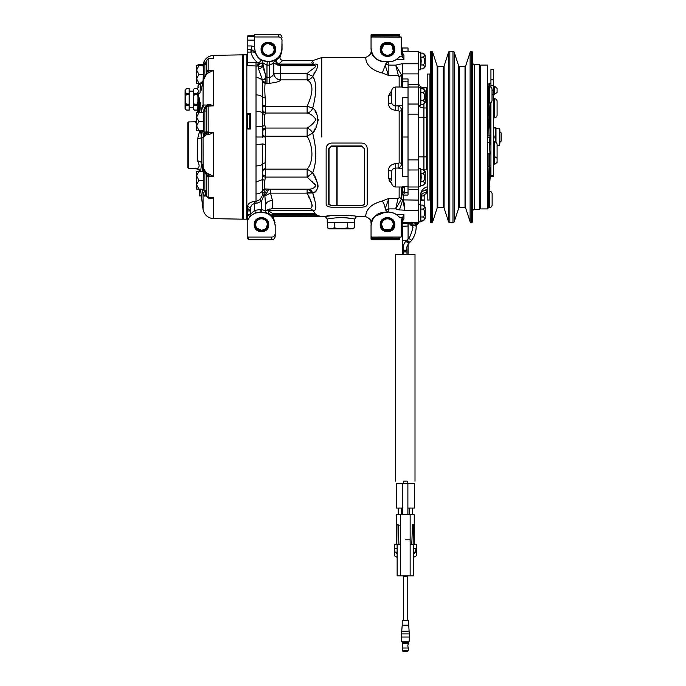 <?xml version="1.0" encoding="UTF-8"?>
<svg xmlns="http://www.w3.org/2000/svg" width="686" height="686" viewBox="0 0 686 686"><rect width="100%" height="100%" fill="white"/><g stroke="black" fill="none" stroke-linecap="round" stroke-linejoin="round"><path stroke-width="1.03" d="M418.434 82.234A5.479 5.479 0 0 0 423.914 87.714L423.914 89.069M423.142 185.246L422.542 185.314C425.56 184.002 425.56 182.682 422.542 181.361C424.171 180.667 424.891 179.355 424.703 177.408C424.891 175.462 424.171 174.15 422.542 173.455L423.691 173.995L422.542 173.455C425.56 172.135 425.56 170.823 422.542 169.502L420.827 169.502L420.518 168.67L420.518 186.155L421.213 177.408L420.827 169.502M423.142 104.452L425.2 102.428L425.2 90.792L422.542 88.708C425.56 90.02 425.56 91.341 422.542 92.661L420.827 92.661L420.827 88.708L422.542 88.708M422.542 100.568L420.827 100.568L420.827 104.521L422.542 104.521C425.56 103.2 425.56 101.88 422.542 100.568C424.171 99.873 424.891 98.552 424.703 96.615C424.891 94.668 424.171 93.347 422.542 92.661M423.142 68.849L425.2 66.825L425.2 55.189L422.542 53.096C425.56 54.417 425.56 55.738 422.542 57.049L423.691 57.59L420.827 57.049L420.827 53.096L422.542 53.096L420.827 53.096L420.518 52.265L420.518 69.749L421.213 61.003L420.827 57.049M425.2 66.825L422.542 68.909L420.827 68.909L422.542 68.909C425.56 67.597 425.56 66.276 422.542 64.956C424.171 64.261 424.891 62.949 424.703 61.003C424.891 59.056 424.171 57.744 422.542 57.049M423.142 220.858L425.2 218.834L425.2 207.198L422.542 205.105C425.56 206.426 425.56 207.747 422.542 209.059L420.827 209.059L420.827 205.105L422.542 205.105M422.542 216.973L420.827 216.973L420.827 220.926L422.542 220.926C425.56 219.606 425.56 218.285 422.542 216.973C424.171 216.279 424.891 214.958 424.703 213.02C424.891 211.074 424.171 209.753 422.542 209.059M425.2 183.231L422.542 185.314L420.827 185.314L422.542 185.314L425.2 183.231L425.2 171.586L423.922 169.879L426.649 169.879A2.735 2.735 0 0 0 427.198 169.819L427.198 169.819M499.837 131.258L499.837 142.765L499.837 128.977L495.729 128.428L495.729 132.218L495.729 127.424L494.872 127.424L495.729 132.218L494.872 137.011L495.729 142.174L495.729 132.218M499.837 128.977L499.837 143.58M499.837 145.038L497.093 145.312L497.093 158.234L497.093 144.54A2.735 2.735 0 0 0 494.357 141.805L493.671 141.805M489.29 103.114L489.29 86.685A2.735 2.735 0 0 1 492.025 89.42L492.025 100.379A2.735 2.735 0 0 1 489.29 103.114L488.603 103.114M490.078 124.801A2.735 2.735 0 0 0 490.936 124.363M489.384 207.652L489.384 191.214A2.735 2.735 0 0 1 492.128 193.958L492.128 204.917A2.735 2.735 0 0 1 489.384 207.652L488.706 207.652M494.357 117.838L494.357 98.664A2.735 2.735 0 0 1 497.093 101.408L497.093 115.102A2.735 2.735 0 0 1 494.357 117.838L493.671 117.838M408.496 625.203L402.202 625.203L402.202 620.598L408.496 620.598L409.431 637.028L401.267 637.028L401.653 641.822L409.045 641.822L408.496 642.508L402.219 642.499L408.479 642.499M408.496 641.822L401.653 641.822M403.171 651.7L407.535 651.7L403.154 651.7L402.648 650.86L408.041 650.86C408.642 649.393 408.71 648.433 408.247 648.004L407.81 645.869L408.247 643.725L402.45 643.725L402.468 648.004A3.147 3.13 89.8 0 0 402.673 650.86M401.524 187.004L401.524 198.58L402.545 199.875L418.434 200.123L418.434 186.995L408.024 186.995M418.434 200.123L418.434 222.598L402.545 222.598M382.359 200.964L388.499 198.614L397.957 198.563L395.728 208.896L388.851 208.896L388.851 212.171L393.593 213.02L396.662 214.615L394.047 213.192M393.189 212.874L392.606 212.694M395.753 208.913L398.84 209.813M420.827 100.568L420.827 92.661M420.827 216.973L420.827 209.059M243.007 113.807L242.655 54.751L242.655 219.091M242.655 113.807L242.655 219.168L213.672 218.663L213.672 197.765L208.175 197.559L213.672 197.765L208.99 198.4L203.056 194.061L203.571 195.218M196.573 172.135L196.573 175.882L198.94 171.466L196.573 171.466L196.573 175.882L196.573 172.135M198.94 189.104L196.573 189.104L196.573 184.697L196.573 188.436L196.573 184.697L198.94 180.289L196.573 175.882L196.573 184.697L198.94 189.104L204.102 189.345L204.102 170.891M196.573 113.387L196.573 117.126L198.94 112.718L196.573 112.718L196.573 117.126L196.573 113.387M198.94 130.349L196.573 130.349L196.573 125.941L196.573 129.68L196.573 125.941L198.94 121.533L196.573 117.126L196.573 125.941L198.94 130.349L204.102 130.597L204.102 111.055L206.16 111.055L206.169 108.885M204.102 77.269L204.102 74.422L198.94 74.422L196.573 70.015L196.573 66.276L196.573 70.015L198.94 65.607L196.573 65.607L198.94 64.45L203.065 64.45M199.995 84.404L196.573 83.238L198.94 83.238L196.573 78.83L196.573 82.577L196.573 78.83L198.94 74.422M201.127 195.896L199.309 195.896L199.309 189.104M203.605 178.317L204.102 190.759L206.16 190.759L206.16 189.062L206.16 195.63L208.158 197.825L213.672 197.765L212.489 198.117M203.605 119.57L204.102 132.012L206.16 132.012L206.16 133.573M203.605 72.459L204.102 74.422L204.102 63.952L206.16 64.047L206.16 60.874L206.16 63.952M207.395 106.201L213.672 105.85L213.672 70.341L206.049 74.019A2.058 1.981 33.8 0 0 206.263 72.013L206.16 66.825L206.16 71.636L208.175 70.306L208.158 71.138L213.672 70.341L208.175 70.306L208.175 58.73L213.672 58.584L213.672 55.36L242.655 54.854M213.672 176.542L208.175 176.671L213.672 176.542L208.158 175.727A2.058 0.514 117.5 0 0 208.99 173.995L213.672 176.542L213.672 132.329L208.175 132.141L208.158 132.998L213.672 132.329L208.99 134.653L206.846 134.362L203.056 137.663L201.598 137.766L201.581 163.44L203.056 167.813L206.846 173.652L208.99 173.995M185.074 108.62L185.074 90.046M407.201 481.169L403.497 481.169M395.693 481.169L395.693 254.377L415.004 254.377L415.004 481.169M410.588 241.523A1.852 1.732 -135.8 0 1 407.347 240.332A1.852 1.732 -135.8 0 1 407.938 238.977M402.545 105.361L398.112 105.961L398.112 110.283L395.702 110.283C391.174 109.829 388.782 107.651 388.533 103.749A4.107 1.715 180 0 0 391.595 102.085L391.595 102.085C391.655 104.246 393.027 105.541 395.702 105.961L398.935 105.781M401.224 105.447L400.075 105.584M397.288 215.07L397.777 215.473M399.158 216.862L399.552 217.342M325.438 216.562L325.344 216.579C324.898 214.967 357.14 215.018 356.497 216.579L365.604 216.579C366.367 218.208 362.834 206.032 382.291 201.007C383.826 203.21 384.803 205.757 385.215 208.664L385.352 209.745L387.633 212.163L384.743 212.231C369.617 214.632 371.606 224.442 371.083 223.679L370.98 222.032M355.785 216.45L355.271 216.356M351.884 215.85L349.388 215.567M347.519 215.395L346.413 215.318M330.052 215.841L327.814 216.159M327.222 216.253L326.51 216.373M326.124 216.433L325.661 216.519M321.751 216.579L325.344 216.579L327.231 219.177L327.231 222.264L354.619 222.264L327.231 222.264M326.142 204.265L326.142 148.502C326.467 145.2 328.285 143.391 331.621 143.057L361.754 143.057C365.081 143.383 366.899 145.2 367.224 148.502L367.224 204.385C366.907 206.109 365.081 207.035 361.754 207.155L331.621 207.155C328.294 207.035 326.467 206.117 326.142 204.385L326.142 148.502M367.224 204.265L367.224 148.493C366.907 145.192 365.081 143.374 361.754 143.048L331.621 143.048C328.294 143.374 326.467 145.183 326.142 148.493M321.751 137.011L321.751 57.444L321.751 137.011M394.973 163.774L394.133 163.894M393.644 164.014L392.778 164.297M391.183 165.18L390.591 165.669M390.128 166.123L389.073 167.744M389.073 180.658L390.591 182.51M391.209 182.948L388.533 178.317L388.533 170.274C388.782 166.372 391.174 164.194 395.702 163.74L398.112 163.74L399.158 162.771L399.158 111.252L398.112 110.283M386.089 199.36L385.24 199.66M385.215 208.664L388.851 198.563L388.851 208.896L385.352 209.745M397.957 198.563L399.132 197.662L399.158 186.995M381.896 47.746L381.665 49.358L383.706 44.942M384.066 44.65L390.711 44.521M390.9 44.65L384.254 44.521M371.049 45.945C371.049 37.996 371.049 37.996 371.049 45.945L371.049 49.323M382.779 45.945L382.454 46.434M381.665 49.366A5.822 5.822 0 0 1 387.487 43.544A5.822 5.822 0 0 1 393.301 49.366A5.822 5.822 0 0 1 387.487 55.189A5.822 5.822 0 0 1 381.665 49.366L381.708 50.052M382.274 51.965L381.836 50.755M370.98 51.99L370.955 52.102C371.006 54.065 369.222 55.849 365.604 57.444C366.393 55.978 362.851 67.948 382.291 73.016L382.351 73.05M394.742 49.366C395.187 40.002 379.778 40.002 380.224 49.366C379.778 58.73 395.187 58.73 394.742 49.366M394.056 49.366A6.577 6.577 0 0 0 387.487 42.789A6.577 6.577 0 0 0 380.91 49.366A6.577 6.577 0 0 0 387.487 55.935A6.577 6.577 0 0 0 394.056 49.366M400.564 36.915L399.123 36.915L401.181 37.01L401.181 55.026L402.545 55.026L402.545 57.024L403.917 59.408L396.662 59.408L399.878 56.209L402.545 56.209L399.835 56.209C396.765 59.914 393.104 61.749 388.851 61.723L384.743 61.723C376.554 61.071 371.984 56.501 371.049 48.029L371.049 34.986L371.735 34.3L399.123 34.3L399.809 34.986L371.049 34.986M371.049 224.699L371.049 225.994C371.949 217.599 376.511 213.037 384.743 212.291L375.088 216.279M365.604 216.579C369.24 218.191 371.023 219.974 370.955 221.921L371.083 223.679M383.851 229.201L382.779 228.078L381.665 224.656C382.419 221.046 382.419 221.046 381.665 224.656L381.665 224.656A5.822 5.822 0 0 1 387.487 218.834A5.822 5.822 0 0 1 393.301 224.656C392.546 221.046 392.546 221.046 393.301 224.656C392.546 221.046 392.546 221.046 393.301 224.656L391.26 229.081L384.606 229.716M381.888 226.269L382.454 227.589M394.742 224.656C395.187 215.293 379.778 215.293 380.224 224.656C379.778 234.02 395.187 234.02 394.742 224.656M394.056 224.656A6.577 6.577 0 0 0 387.487 218.079A6.577 6.577 0 0 0 380.91 224.656A6.577 6.577 0 0 0 387.487 231.233A6.577 6.577 0 0 0 394.056 224.656M325.344 216.579L327.231 219.177C328.08 218.628 332.641 218.071 340.925 217.522C349.217 218.079 353.779 218.628 354.619 219.177L356.497 216.579L354.619 219.177L354.619 222.264M393.044 47.643L392.512 46.434M392.186 45.945L393.189 50.515M382.779 228.078L383.706 229.081M262.858 175.093L265.602 175.41L264.916 180.212C264.153 184.757 264.153 187.681 264.916 188.976A2.735 2.607 -45.7 0 0 262.369 190.948L262.558 164.211C261.306 165.3 259.119 165.866 256.015 165.909L256.015 193.932A6.851 4.742 0 0 0 262.369 190.948L262.609 191.411A2.735 2.65 143.9 0 1 265.139 189.259L265.165 189.13A2.735 2.667 -59.3 0 0 262.549 191.274M311.83 191.274L312.739 192.955L308.391 189.19C312.319 189.25 314.737 187.947 315.646 185.263L307.131 177.082L312.756 172.752L307.131 169.133C313.528 162.102 313.493 146.915 307.122 136.231L265.602 136.231A2.735 1.269 0 0 1 262.858 134.962L262.369 126.841L262.841 110.489A2.735 2.607 -168.6 0 0 265.576 113.036L265.602 106.27L307.122 106.27C313.519 92.327 313.511 83.529 307.114 79.868C309.6 79.619 311.478 78.436 312.739 76.309L307.114 73.702C310.604 69.629 320.07 65.47 312.953 65.522L310.707 65.059L310.827 64.072C314.274 59.082 314.274 59.082 310.827 64.072A2.735 2.272 26.5 0 0 313.013 63.352L313.425 62.52M267.24 61.723L266.974 65.127L262.858 62.889A3.421 3.421 0 0 0 261.22 59.965L268.337 61.766L275.463 60.094C277.23 59.005 277.401 59.056 275.986 60.239L280.248 56.226L281.775 52.102L282.032 39.779M282.032 48.029C281.097 56.501 276.535 61.071 268.337 61.723C260.148 61.071 255.578 56.501 254.643 48.029L254.643 36.71L247.8 36.71L247.8 35.801L254.643 35.663L247.8 35.801M262.018 63.035L260.097 63.215L262.858 63.764C262.729 65.47 261.589 66.448 259.437 66.713A3.421 2.95 0 0 1 258.296 66.551L257.987 66.053L260.097 63.215L259.574 62.263L257.987 66.053L247.8 65.659L247.8 49.366L251.342 49.366L255.269 52.247L254.643 48.063M255.269 52.247L255.226 52.29C256.598 56.02 258.596 58.602 261.22 60.034L259.574 62.263L258.176 62.958L257.456 65.856M272.608 63.884L273.397 63.241M273.74 62.941L269.709 65.127L269.435 61.723M270.618 77.261L270.13 77.389M272.453 214.264L272.899 214.787L273.337 213.938L272.453 214.264L272.231 216.133L272.899 214.787L273.645 215.721L273.38 217.702L275.026 222.556L272.231 216.133L268.878 213.432M266.948 222.633L266.648 221.964M256.032 222.641L255.672 224.656A5.822 5.822 0 0 1 261.495 218.834A5.822 5.822 0 0 1 267.308 224.656C266.554 221.038 266.554 221.038 267.308 224.656L266.202 228.078M255.964 226.483L255.672 224.631M255.672 224.536L255.775 223.576M255.784 223.525L255.895 223.044M267.308 224.656A5.822 5.822 0 0 1 261.495 230.479A5.822 5.822 0 0 1 255.672 224.656L255.912 226.32M256.71 227.966L261.495 230.479L265.559 228.815M272.239 45.044L271.485 44.47M270.927 44.153L269.675 43.698M268.312 43.544L267.171 43.664M264.393 45.087L264.907 44.667M266.468 43.853L268.337 43.544L273.045 45.945L274.16 49.366A5.822 5.822 0 0 1 268.337 55.189A5.822 5.822 0 0 1 262.515 49.366A5.822 5.822 0 0 1 268.337 43.544A5.822 5.822 0 0 1 274.16 49.366L274.117 50.044M282.032 45.945L282.032 49.323L282.032 45.945C282.032 37.987 282.032 37.987 282.032 45.945L282.032 43.775M247.8 54.846L246.84 54.846L246.84 219.177L247.8 219.177L247.8 220.026C250.544 215.001 254.652 212.428 260.123 212.291L261.495 212.291C269.684 212.952 274.254 217.522 275.189 225.994L275.189 236.293C274.906 238.496 273.765 239.637 271.759 239.723L248.478 239.723L248.478 237.047L247.8 236.927L247.8 220.026M247.8 210.936L247.8 208.553L250.536 210.936L250.536 214.778L247.8 214.778L249.85 216.587L247.8 219.683L247.8 210.936L250.536 210.936L250.536 208.458L247.8 206.152C247.92 203.605 250.201 202.027 254.643 201.418L256.015 201.418L259.925 199.617L262.481 195.339L262.609 191.411M262.841 137.552L262.858 135.811A2.735 1.192 180 0 0 265.602 136.994L265.173 162.951A2.735 1.544 174.9 0 0 262.558 164.211L262.558 143.923A6.851 0.609 180 0 1 256.015 144.352L256.015 165.909M258.082 229.373L258.622 229.724M268.749 224.656C269.195 215.293 253.786 215.293 254.232 224.656C253.786 234.02 269.195 234.02 268.749 224.656M268.063 224.656A6.577 6.577 0 0 0 261.495 218.079A6.577 6.577 0 0 0 254.918 224.656A6.577 6.577 0 0 0 261.495 231.233A6.577 6.577 0 0 0 268.063 224.656M262.635 50.541L262.815 47.531L263.664 45.902M275.601 49.366C276.046 40.002 260.629 40.002 261.083 49.366C260.629 58.73 276.046 58.73 275.601 49.366M274.915 49.366A6.577 6.577 0 0 0 268.337 42.789A6.577 6.577 0 0 0 261.769 49.366A6.577 6.577 0 0 0 268.337 55.935A6.577 6.577 0 0 0 274.915 49.366M330.652 228.901L331.827 228.901L330.652 228.901M350.014 228.901L351.189 228.901L350.014 228.901M479.977 208.904L479.291 209.59L474.515 209.59L474.515 64.433L479.291 64.433L479.977 65.11L479.977 208.904M472.457 62.375A2.058 2.058 0 0 0 474.515 64.433M472.457 211.648A2.058 2.058 0 0 1 474.515 209.59M472.457 222.058L471.402 222.598A1.372 1.372 0 0 1 470.099 221.655L470.099 52.368A1.372 1.372 0 0 1 471.402 51.416L472.457 51.965L472.457 222.058M470.099 221.655L465.665 208.012A0.686 0.686 0 0 0 465.014 207.541L465.014 66.482A0.686 0.686 0 0 0 465.665 66.01L470.099 52.368M465.014 207.541L459.363 207.541L459.363 66.482L465.014 66.482M459.363 207.541A0.686 0.686 0 0 0 458.711 208.012L458.711 66.01A0.686 0.686 0 0 0 459.363 66.482M458.711 208.012L454.278 221.655A1.372 1.372 0 0 1 452.974 222.598L449.827 222.598A1.372 1.372 0 0 1 448.524 221.655L448.524 52.368A1.372 1.372 0 0 1 449.827 51.416L452.974 51.416A1.372 1.372 0 0 1 454.278 52.368L458.711 66.01M448.524 221.655L444.091 208.012A0.686 0.686 0 0 0 443.439 207.541L443.439 66.482A0.686 0.686 0 0 0 444.091 66.01L448.524 52.368M443.439 207.541L437.797 207.541L437.797 66.482L443.439 66.482M437.797 207.541A0.686 0.686 0 0 0 437.145 208.012L437.145 66.01A0.686 0.686 0 0 0 437.797 66.482M437.145 208.012L432.712 221.655A1.372 1.372 0 0 1 431.408 222.598L430.894 222.598L430.894 51.416L431.408 51.416A1.372 1.372 0 0 1 432.712 52.368L437.145 66.01M430.894 222.598L430.345 222.058L430.345 51.965L430.894 51.416M499.837 131.609L501.2 132.973L501.2 141.042L499.837 142.414M480.8 137.011L480.8 208.904L487.643 208.904L487.643 65.11L480.8 65.11L480.8 137.011M487.643 154.607L488.098 153.964L488.098 166.612L489.564 167.135L489.564 153.441L490.936 153.441M489.29 86.685L488.603 86.685M490.936 102.566L490.936 176.722L493.671 176.722L493.671 94.274L492.025 94.274M492.025 90.526L493.671 90.526L493.671 69.415L490.936 69.415L490.936 87.233M489.384 191.214L488.706 191.214M494.357 94.831L494.357 86.067L497.093 88.391L497.093 92.499L493.671 94.831M493.671 164.674L494.357 164.674L494.357 141.805M494.357 98.664L493.671 98.664M494.357 164.674L497.093 162.342L497.093 158.234L493.671 155.911M480.8 156.802L479.977 156.802L480.8 156.802M480.8 102.84L479.977 102.84M480.8 113.662L479.977 113.662M480.8 145.981L479.977 145.981M407.201 483.424L407.201 481.16L403.497 481.16L403.497 483.416M493.671 90.526L493.671 94.274M487.643 165.969L489.075 166.964L487.746 184.903L487.746 207.944L488.706 207.944L488.706 184.903L490.027 167.135M489.976 123.12L489.976 103.029M489.564 86.693L489.564 83.598L490.936 83.598M493.671 176.722L490.936 176.722M489.564 167.135L490.936 167.135L489.109 191.214M489.976 121.422L490.936 119.15M490.936 117.915L489.976 117.915M488.706 103.114L490.936 138.28M490.936 145.458L488.603 108.654L488.603 86.582L487.643 86.582M487.643 108.654L489.976 153.441M494.872 137.011L493.671 137.011M494.872 127.424L493.671 127.424M490.936 127.424L490.25 127.424M471.908 222.598L471.908 51.416M479.291 209.59L479.291 64.433M408.024 87.602L402.545 87.602L402.545 78.95L408.024 78.95L408.024 195.073L403.231 195.073L404.483 192.835A2.058 1.904 -153.4 0 1 402.956 192.089L402.545 194.987L402.125 192.114A4.107 1.346 149.6 0 1 402.956 192.089L402.545 187.698M408.024 222.598L408.024 226.028L401.181 226.26M402.202 50.841L402.202 47.994L408.024 47.994L408.024 51.416L418.434 51.416L402.545 51.416M254.643 48.089L254.643 46.699L251.342 45.945L251.282 49.366L251.942 51.956L255.226 52.29L251.282 49.366L247.8 49.366L247.8 36.71M247.8 238.754L248.478 239.028L247.8 238.908A2.058 2.049 0 0 0 248.478 239.028L247.8 238.908L247.8 236.927M247.8 225.342L247.8 226.714M262.841 110.489L262.515 80.133L258.296 68.163L259.437 68.334A3.421 2.881 180 0 0 262.858 65.453L262.858 62.958A3.421 3.421 0 0 0 261.22 60.034L262.249 60.419M250.896 214.324L250.536 208.458L250.536 214.889C250.836 213.929 252.199 212.446 254.643 210.439L255.561 213.02C252.165 214.692 250.261 215.919 249.85 216.699L249.85 216.587A2.735 2.735 180 0 0 250.536 214.778L250.536 214.778M250.939 49.366L250.939 52.102L251.942 51.956M247.8 52.102L250.939 52.102C251.985 56.638 254.395 60.248 258.176 62.958L256.015 62.692L256.015 126.284A6.851 0.892 0 0 1 262.369 126.841A2.735 1.192 -14 0 1 264.907 125.495L265.576 128.05A2.735 1.998 -5 0 0 262.841 130.074M247.8 114.605L249.884 113.987L249.464 128.385L250.364 129.002L247.8 129.002L247.8 113.473L250.364 113.473L249.884 113.987M262.858 63.764L265.979 77.226L264.187 79.61L265.508 79.422L265.551 78.204M260.097 63.215L261.306 63.103M254.643 35.663L254.643 34.3L278.61 34.3C280.617 34.386 281.757 35.526 282.032 37.73M256.015 193.932L256.015 203.562L254.643 203.562C252.011 204.145 250.647 205.774 250.536 208.458L250.707 207.155M250.81 206.82L251.608 205.277M256.015 203.562L261.495 201.358L263.638 196.016L261.495 201.358L259.925 199.617M247.8 128.385L249.464 128.385M269.023 213.535L267.197 213.132A2.735 2.735 0 0 1 265.602 210.645L265.602 210.816A2.735 2.735 180 0 0 267.197 213.303L261.495 212.24L255.561 213.02M250.536 214.889A2.735 2.735 -0 0 1 249.85 216.699M273.62 218.139A1.372 1.372 -63.6 0 1 274.949 216.433L274.006 216.836L273.663 218.217M261.22 60.034A3.421 3.421 60.7 0 1 262.858 62.958L262.858 65.453M262.515 80.133L264.187 79.61M265.07 73.599L263.621 69.209M254.643 36.975L278.61 36.975C280.617 37.053 281.757 38.202 282.032 40.397M281.98 39.779L281.809 39.179M279.356 37.053L278.61 36.975L278.61 34.3M273.894 47.634L273.38 46.451M351 228.901C353.076 228.901 353.076 228.901 351 228.901L347.639 227.863L340.925 228.901L351 228.901L354.362 227.863L354.362 222.598M330.841 228.901L340.925 228.901L334.202 227.863L330.841 228.901L327.479 227.863L329.28 228.901L330.841 228.901M260.123 212.291L260.123 209.504L261.495 209.504L261.495 212.24L263.467 212.368M263.69 212.403L264.667 212.583M265.576 212.806L266.228 213.003M269.624 208.973L265.602 210.645L265.602 205.234L265.602 210.816L261.495 209.504L261.495 201.358M268.26 189.43L269.023 189.19L264.882 195.87L270.524 193.118L272.445 200.535C268.32 200.827 266.039 202.396 265.602 205.234L264.882 195.87L263.638 196.016A2.735 0.48 16.8 0 1 262.481 195.339M275.189 233.617C274.906 235.821 273.765 236.962 271.759 237.047L248.478 237.047M272.805 218.268L271.15 216.279M265.979 213.054L261.495 212.24M273.011 236.816L274.168 236.061M264.899 229.373L264.359 229.724M273.645 215.721L274.966 216.433L321.751 216.433L274.006 216.836M265.979 77.226L266.974 77.424L266.974 65.127L269.709 65.127L269.709 77.424C272.231 76.506 273.603 75.083 273.817 73.153L273.817 62.889A3.421 3.421 180 0 1 275.463 59.965M256.015 77.604A6.851 4.948 180 0 1 262.541 81.059A2.735 2.101 -178.1 0 0 265.242 82.569L265.508 79.422M256.015 111.329A6.851 2.144 180 0 1 262.369 112.667A2.735 2.109 -160 0 0 264.907 114.511L265.576 113.036L307.122 113.036C309.849 112.427 311.718 110.755 312.747 108.011L307.122 106.27L307.122 113.036C310.972 113.987 313.888 116.174 315.877 119.578C313.871 123.034 310.947 125.855 307.122 128.05L307.122 136.231L312.662 133.058C311.598 130.794 309.755 129.122 307.122 128.05L265.576 128.05L265.602 129.362A2.735 1.475 180 0 0 262.858 130.837L262.858 133.058M273.817 62.889L273.817 63.018A3.421 3.421 180 0 1 275.463 60.094M274.983 60.162L274.434 60.419M272.779 61.054L271.922 61.303M267.154 61.714L266.588 61.654M266.031 61.569L265.182 61.406M262.995 60.737L262.386 60.479M257.516 56.415L258.631 57.684M263.252 60.745L266.322 61.577M273.457 60.737L278.002 57.735M282.032 49.323L281.775 52.102M264.882 195.87L264.89 194.627M265.173 193.109L265.645 191.943M266.374 190.845L267.206 190.048M262.841 175.993A2.735 0.986 -176.3 0 0 265.576 177.082L307.131 177.082L307.131 169.133L265.602 169.133L265.602 168.627A2.735 2.144 0 0 0 262.858 170.771M264.916 188.976L269.161 189.156M256.015 181.996L262.369 179.638L264.916 180.212M263.638 196.016L265.139 189.259M275.189 228.078C275.189 236.027 275.189 236.027 275.189 228.078L275.189 230.307M275.189 225.994L275.189 224.699M269.709 83.255L266.974 83.255L266.974 77.424L269.709 77.424L269.709 83.255C276.449 82.534 280.094 81.402 280.668 79.876L280.668 73.702L307.114 73.702L307.114 79.868L280.668 79.876C276.535 79.439 274.254 77.201 273.817 73.145L280.668 73.702A6.851 0.557 -0 0 1 273.817 73.145L273.817 73.145A6.851 6.723 180 0 0 280.668 79.876L278.276 79.447M273.817 63.018L277.478 65.033M266.974 83.255L265.13 83.178C264.693 86.65 264.702 91.512 265.173 97.755L265.602 105.421L262.858 105.421L265.602 105.421L265.602 106.27L263.373 106.313M265.242 82.569L265.13 83.178A2.735 2.332 -172.6 0 1 262.524 81.454M265.173 97.755A2.735 0.806 175.6 0 1 262.558 97.361C261.306 95.774 259.119 94.942 256.015 94.891M262.858 109.992A2.735 2.332 180 0 0 265.602 112.324M262.378 126.901L262.464 127.356M262.858 129.903L262.858 135.888M277.993 65.059L278.825 64.072A2.735 1.964 51.5 0 1 276.741 62.014A2.735 1.964 51.5 0 1 277.075 59.622L276.389 60.102A2.735 2.727 -112.5 0 0 276.329 60.145M280.051 56.458L278.619 58.207M327.479 227.863L327.479 222.598M334.202 227.863L334.202 222.598M347.639 227.863L347.639 222.598M272.351 208.681L309.652 208.681C313.416 208.132 312.567 202.945 307.105 193.118L309.154 197.808M275.841 60.342L276.732 59.596C275.095 60.402 275.506 62.186 277.95 64.964L280.051 65.496M264.907 114.511C264.136 117.58 264.136 121.242 264.907 125.495M265.173 162.951L265.602 168.627M315.148 59.811L313.528 60.317L282.623 60.317L278.825 64.072L310.827 64.072M282.632 60.317C280.282 59.879 279.494 58.516 280.248 56.226M281.835 61.286L282.358 60.625M309.189 197.885L309.686 198.949M310.724 201.187L311.993 204.437M312.181 205.243L312.259 206.083M311.959 181.396L312.799 182.124M314.265 183.454L314.814 184.019M315.046 184.294L315.629 185.229M315.697 185.434L315.723 186.112M315.611 186.429L315.268 186.918M314.994 187.175L314.402 187.595M312.679 192.929L309.6 192.663M308.803 192.757L307.105 193.118L312.739 192.955L314.239 192.32M310.492 189.996L311.221 190.588M309.163 175.942L308.58 176.293M310.569 208.793L312.91 210.336L267.892 210.336M267.84 210.465L273.002 213.698L315.131 213.698L317.961 215.756L321.751 216.433M271.956 215.953C271.39 214.778 271.742 214.032 273.002 213.698L314.814 213.938M312.953 65.522L280.668 65.522L312.953 65.522L313.922 64.373A2.735 2.65 -82.4 0 1 311.967 65.29M278.182 65.059L310.707 65.059A2.735 2.71 104.4 0 0 312.91 63.901L313.922 64.373C320.122 62.658 317.661 68.377 312.739 76.309C316.7 82.054 316.709 92.619 312.747 108.011C319.179 112.487 319.119 125.752 312.747 133.256L313.545 137.011C316.726 150.74 316.469 162.651 312.756 172.752L312.756 172.752C319.119 181.893 319.016 192.457 312.739 192.955C316.555 204.985 316.735 210.936 313.262 210.808L312.91 210.336M313.528 60.317L312.687 61.294M312.13 62.014L311.813 62.469M315.466 64.098L313.939 64.373L312.91 63.901L313.013 63.352C315.774 58.584 315.774 58.584 313.013 63.352M399.809 237.107L399.809 239.037L399.123 239.723L371.735 239.723A0.686 0.686 0 0 1 371.049 239.037L371.735 239.037L371.735 239.723M314.334 199.163L312.739 192.955M314.874 191.866L315.86 190.94M316.838 189.722L317.678 188.118M317.841 187.621L318.064 186.095M318.021 185.366L317.85 184.423M317.661 183.719L316.795 181.464M315.886 179.483L314.908 177.451M314.257 176.088L313.725 174.939M313.262 210.808L315.131 213.698M312.765 133.221L314.299 130.22M314.334 130.16L315.14 128.539M315.997 126.764L316.906 124.672M318.021 120.95L318.141 119.467M317.678 116.586L316.769 114.279M315.997 112.778L315.14 111.329M314.857 81.188L314.351 79.696M313.819 78.393L312.756 76.326M312.765 76.257L314.077 73.556M314.282 73.179L315.028 71.859M316.778 64.39L316.237 64.201M393.301 224.656A5.822 5.822 0 0 1 387.487 230.479A5.822 5.822 0 0 1 381.665 224.656M401.181 233.686L401.181 237.013L371.735 237.022L371.049 236.336L371.049 239.037M399.123 239.723L399.123 238.762L371.735 238.762L371.735 238.076A0.686 0.686 180 0 1 371.049 237.39L371.049 225.994M390.9 229.373L384.855 229.853M371.049 37.687L371.735 37.001L401.181 37.121M392.984 51.27L392.761 51.819M341.474 217.522L346.147 217.762M346.198 217.771L348.539 218.037M348.668 218.054L350.452 218.328M401.181 223.182L402.545 223.182L402.545 218.997L401.181 218.997L401.181 236.902M400.495 237.022L399.123 237.107L399.123 238.762L399.809 238.762M399.132 197.662A4.107 3.113 -170.7 0 1 401.447 199.069L401.524 198.58L399.158 197.294M399.201 237.107L400.547 237.107M373.373 218.354L371.666 221.921M371.486 221.741L373.879 217.282M374.77 216.304L376.322 214.975M377.772 214.041L380.138 212.994M380.824 212.78L382.342 212.437M384.7 61.783L382.325 61.586M381.03 61.303L379.958 60.968M377.617 59.888L376.245 58.987M373.827 56.672L373.167 55.789M372.489 54.691L372.026 53.74M371.701 52.925L371.478 52.239M373.433 55.746L375.088 57.735M380.258 60.968L388.851 61.851L388.851 65.119L395.728 65.119L398.377 75.529M371.049 35.26L399.123 35.26L399.123 35.946A0.686 0.686 -0 0 1 399.809 36.632L399.809 34.986M401.181 50.841L402.545 50.841L402.545 55.026M371.083 50.344C371.615 49.589 369.608 59.382 384.743 61.783M388.499 75.4L382.291 73.016L385.215 65.35L388.465 75.391M385.24 74.362L386.115 74.671M399.158 87.028L399.158 76.721L401.524 75.443L401.524 87.028M399.158 76.721L397.957 75.451L388.851 75.451L388.851 65.119L385.352 64.278L385.215 65.35M402.545 72.999L402.545 74.148L401.524 75.443L401.447 74.946A4.107 3.113 -9.3 0 1 399.132 76.36M388.533 103.749L388.533 95.706L391.603 90.844M395.702 110.283L395.702 87.028C393.207 87.268 391.835 88.64 391.595 91.135L391.595 93.648A4.107 2.135 0 0 1 388.533 95.706M402.545 110.343L401.524 110.703L401.507 109.966C401.156 107.788 400.024 106.45 398.112 105.961M391.5 171.577A4.107 1.715 0 0 1 391.595 171.937A4.107 1.715 -0 0 0 388.533 170.274M399.158 111.252L401.524 110.703L401.524 163.319L402.545 163.534L402.545 168.662L398.112 168.061C400.024 167.573 401.156 166.235 401.507 164.057L401.524 163.319L399.158 162.771M388.533 178.317A4.107 2.135 180 0 1 391.595 180.375L391.595 171.937C391.655 169.776 393.018 168.482 395.702 168.061L395.702 163.74M402.125 192.114L401.636 187.51A4.107 2.547 180 0 1 402.545 189.113L401.481 186.995L404.603 186.421L402.545 188.401M384.743 212.231L387.633 212.163M388.851 212.291C393.087 212.257 396.748 214.092 399.835 217.805L396.662 214.615L403.917 214.615L403.917 218.945L402.545 220.969M403.557 215.07L402.545 217.805L399.852 217.805M402.545 217.805L402.545 218.997M404.311 207.481L404.603 204.411L403.231 200.123L404.577 210.208L399.355 209.907L395.728 208.896L401.447 199.069M392.658 169.322L393.275 168.807M394.93 168.13L395.453 168.07M395.513 168.07L395.702 186.995C393.207 186.755 391.835 185.383 391.595 182.888M394.836 105.876L394.021 105.618M393.275 105.215L392.658 104.692M401.181 40.337L401.181 47.763L402.202 47.994M387.633 61.86L385.352 64.278M401.447 74.946L395.728 65.119L401.679 63.824M391.595 93.648L391.595 102.214M402.545 74.148L402.545 87.491M408.024 176.491L402.545 176.594L402.545 137.011L402.545 163.534M401.953 191.368A4.107 1.166 152.5 0 1 402.862 191.445A2.058 1.929 180 0 0 404.603 192.346L404.483 192.835L408.024 192.835M398.112 163.74L398.112 168.061L398.995 168.25M400.041 168.43L401.224 168.576M399.475 64.09L395.728 65.119M394.073 60.814L396.662 59.408L393.593 61.003L388.851 61.723M399.621 56.578L399.175 57.135M398.978 57.367L398.403 57.967M402.545 53.045L403.917 55.077L403.917 59.408M408.024 84.395L418.434 84.395L418.434 73.899L402.545 73.899L402.545 64.227M402.545 73.899L402.545 78.95M408.024 97.429L402.545 97.429L402.545 137.011L408.024 137.011M404.603 204.411L404.157 204.394M418.434 210.25L404.577 210.208M337.1 205.56L361.891 205.56L364.352 204.265M329.023 204.265L331.484 205.56L336.826 205.56M329.023 148.742L331.484 146.298L336.826 146.298L336.826 205.671L331.484 205.671L329.023 204.385L329.023 148.742M337.1 146.298L361.891 146.298L364.352 148.742L364.352 204.385L361.891 205.671L337.1 205.671L337.1 146.298M364.626 180.495L364.626 148.699L361.891 145.981L331.484 145.998L361.891 145.981L364.626 148.708L364.626 204.402L361.891 205.834L331.484 205.834L328.748 204.402L328.748 148.699L331.484 145.981L328.748 148.699L328.748 180.495M430.345 198.323L429.933 195.759M429.933 78.264L430.345 75.692M429.933 137.011L429.933 74.011L427.198 74.011L427.198 200.003L429.933 200.003L429.933 137.011M410.485 241.635L411.763 240.297C414.927 235.607 416.402 230.65 416.179 225.454L415.304 223.97L412.02 224.142L411.857 224.897L412.475 222.598M414.936 222.598L415.553 224.897L416.231 224.185M423.073 195.673C424.754 195.887 424.257 195.999 421.573 196.007C421.436 193.924 423.048 192.715 426.435 192.38L426.435 191.574L426.435 192.38L427.198 192.38L427.198 191.445M427.198 190.682L427.198 190.125L426.435 190.125C422.842 190.365 420.861 192.269 420.475 195.844L420.475 195.467C420.767 191.034 423.005 188.144 427.198 186.789M423.914 104.152L423.914 117.169L426.649 117.169L426.649 137.011L427.198 135.717L427.198 134.207L426.649 137.011L427.198 138.298L427.198 139.815L426.649 137.011L426.649 156.871L418.434 156.871M411.18 224.185L412.938 227.203M416.128 225.36L412.852 225.523L412.809 226.946M423.073 199.952C424.694 200.106 424.437 200.226 422.327 200.303L421.573 200.286L421.573 196.007L420.475 195.844L420.475 204.214L420.475 199.686M425.2 207.198L424.171 205.654L424.171 195.844C424.437 194.447 425.191 193.769 426.435 193.821L427.198 193.821M411.18 222.598L411.18 224.674L411.917 225.351M410.494 222.598L410.494 224.674L412.235 226.028M415.545 226.028L416.916 224.674L416.916 222.598M415.545 225.351L416.231 224.674L416.231 222.598M411.763 240.297L408.813 238.462L409.208 237.648C409.885 237.407 413.101 228.652 412.809 226.86L413.023 227.332M411.18 222.153L412.543 223.507M412.543 222.83L411.857 222.153M414.859 223.507L416.231 222.153M410.46 241.661L408.676 242.072L407.433 239.903L409.208 237.648M419.583 221.852L422.765 220.909M422.782 220.909L418.434 222.238M408.77 222.238L408.77 223.199M418.632 223.199L418.632 222.238M408.084 222.598L408.084 238.822L408.084 222.598M406.301 240.683L402.613 240.683L402.613 254.377L402.613 226.028M408.084 244.405L408.084 254.377L408.084 244.405M185.074 107.822L186.309 105.207L189.182 105.207L189.182 110.06L186.292 110.06L185.606 109.383L185.606 107.822L185.074 107.822L185.074 108.928L185.606 108.928M185.606 106.133L185.606 99.719L185.074 99.719L185.074 107.445M185.074 99.719L185.074 98.947L185.606 98.947L185.606 91.221L185.074 91.221L185.074 98.947M185.074 91.221L186.292 88.605L189.182 88.605L189.182 93.459L186.309 93.459L185.606 92.533M185.606 89.737L185.074 89.737L185.074 90.835M186.309 110.06L185.606 109.134M185.606 96.323L186.309 94.479L189.182 94.479L189.182 104.186L186.309 104.186L185.606 102.343M186.309 105.207L186.309 104.186M186.309 94.479L186.309 93.459M185.606 89.523L186.309 88.605M189.182 94.479L189.182 93.459M189.182 105.207L189.182 104.186M193.563 89.652L194.327 88.605L193.563 89.36L193.563 109.306L194.327 110.06L193.563 109.014M193.563 106.261L194.327 105.207L193.563 102.085M197.945 102.085L197.174 104.186L194.327 104.186M193.563 96.58L194.327 94.479L197.174 94.479L197.945 96.58L197.791 112.718M194.327 94.479L193.563 92.404M197.945 92.404L197.174 93.459L194.327 93.459M194.327 88.605L197.174 88.605L197.945 89.652M197.945 109.014L197.174 110.06L194.327 110.06M194.327 105.207L197.174 105.207L197.945 106.261M197.174 104.186L197.174 105.207M197.174 93.459L197.174 94.479M197.174 88.605L197.945 89.36M197.174 110.06L197.791 109.46M208.407 104.212L207.326 104.666M206.966 104.967L208.99 104.212L213.672 105.85L208.158 105.464A2.058 1.038 95.6 0 0 208.99 104.212M211.228 58.55L212.326 58.584M213.08 58.524L212.48 58.49M212.463 58.49L211.803 58.499M204.385 62.889L203.974 63.558M203.553 64.45L203.176 65.607M203.056 66.182L206.838 60.522M208.167 58.687L206.16 60.874L208.167 58.687L210.259 58.679M206.22 72.707L206.186 73.814L206.263 72.013L206.838 71.593A2.058 1.449 74.8 0 1 206.838 73.522L203.056 80.734L200.801 83.238M201.075 112.718L203.056 104.958L206.846 105.087A2.058 0.695 46.6 0 1 207.001 105.841M208.175 106.073L206.16 107.41L206.16 131.652L208.175 132.141L208.158 105.464L206.838 106.004L208.158 105.464M207.386 176.645L208.175 176.671L208.158 175.727L206.838 175.607A2.058 1.475 78.5 0 0 206.846 173.652L205.894 173.687L203.09 168.242L203.056 137.663A2.735 2.581 27.8 0 1 203.313 136.428L203.056 137.663M206.049 133.71L206.846 134.362A2.058 1.2 122.5 0 0 206.838 132.767L206.263 132.072L206.049 133.71L206.846 134.362L205.371 133.881M207.121 132.912L208.158 132.998A2.058 0.858 -108.9 0 1 208.99 134.653M208.175 197.559L208.175 176.671L206.16 176.199L206.16 189.062M200.492 189.104L203.056 209.513C204.428 215.078 207.961 218.122 213.672 218.663M211.837 198.263L212.403 198.134M203.579 195.236L204.402 196.119M210.199 197.885L209.753 197.877M209.487 197.877L208.158 197.825L206.16 195.63L206.16 190.116L206.16 192.277L205.371 193.529L204.694 190.725M202.181 164.7L201.941 164.083M206.16 132.449L206.16 131.343M206.16 111.055L206.16 115.977M199.309 111.586L199.309 112.718M199.386 106.63L199.326 109.726M199.334 108.911L199.343 108.388M199.369 107.376L199.386 106.673M199.515 102.626L199.549 101.828M199.609 100.336L199.72 97.884M199.729 97.815L199.48 103.509M202.876 65.607A273.894 273.894 138.5 0 1 203.056 64.51L203.056 65.607M203.099 80.511L203.056 104.958L202.602 105.61M202.439 105.97L202.164 106.75M201.993 107.342L201.77 108.277M201.615 109.023L201.418 110.172M200.552 130.349L201.341 137.011M205.603 107.196L204.814 107.676L206.846 105.087M206.16 71.636L206.16 69.878M205.371 64.733L206.049 61.783A2.058 0.875 9.6 0 0 206.16 61.723M200.192 103.423L199.978 110.403L199.283 110.403L199.429 104.469L199.609 102.883L199.72 103.689L200.423 103.552L199.72 103.689M200.106 106.184L199.42 106.184L199.506 103.277L200.303 102.668L200.423 103.552M197.945 87.877L197.945 85.887L200.621 82.912L199.995 92.867A2.735 1.063 3.3 0 1 198.631 93.673C199.034 82.552 199.034 82.552 198.631 93.673L198.288 110.026A2.735 2.109 0 0 1 199.309 111.681M206.838 71.593L208.158 71.138L208.99 72.596M206.16 66.825L206.16 64.047M203.056 104.958A2.735 2.675 48.1 0 0 204.814 107.676L204.428 108.422M201.187 90.226L203.056 80.622L206.289 73.608M206.16 122.691L206.16 132.012M207.506 105.567L206.16 107.41L206.16 108.92A2.058 1.989 -0 0 0 205.371 107.35M206.838 106.004L206.263 107.102M206.383 132.355L206.16 131.652A1.029 0.969 180 0 0 206.263 132.072L206.838 132.767L206.263 132.072M206.838 175.607L206.263 175.753L206.049 173.738M201.993 189.104L203.056 194.061A2.735 2.247 -16 0 1 204.814 191.651A2.058 1.638 180 0 0 205.989 190.759M202.387 171.466L202.679 166.621M200.321 171.466A4.107 4.082 33.1 0 0 196.47 168.55C199.566 168.001 199.943 165.455 197.577 160.91A4.107 2.744 2.9 0 1 201.581 163.44L200.638 171.466M206.212 174.33L206.16 176.199A1.029 1.02 180 0 1 206.263 175.753L205.894 173.687M197.577 160.91L197.594 138.881L201.598 137.766L201.967 130.349M203.493 135.193L202.584 130.349M203.245 112.633L204.694 108.002A2.058 1.964 180 0 1 206.16 109.889M203.33 136.385L205.62 133.521L206.203 131.643M208.99 198.4A2.058 1.012 99.4 0 0 208.587 197.842A2.058 1.012 99.4 0 1 208.595 197.851M206.169 195.802L205.714 194.447M199.875 171.466L199.78 170.891M199.377 170.197L199.403 171.466M204.154 109.031L203.896 109.76M195.364 121.816L196.573 121.611M206.263 175.753A2.058 1.981 -145 0 0 206.169 173.927M198.889 86.659L198.854 87.371M198.743 90.295L198.683 92.096M199.377 109.829L199.283 110.403M200.08 109.803L199.394 109.803M200.158 108.662L199.472 108.662L199.394 106.184M200.183 107.308L199.497 107.308M200.149 106.819L199.463 106.819M200.08 105.55L199.394 105.55M200.115 104.469L199.429 104.469M199.617 102.668L199.737 103.552M199.197 109.829L199.463 108.654M196.573 125.178L195.63 121.808L196.573 121.679M196.47 168.55L188.547 168.516L187.878 167.838L187.878 122.623L188.547 121.936L195.63 121.808M199.849 130.349L197.594 138.881M195.879 168.645L195.879 168.645C198.76 169.605 200.003 170.548 199.635 171.466M198.631 93.673L197.945 93.905C197.945 83.392 197.945 83.392 197.945 93.905L197.945 99.281M203.365 79.284L204.102 74.422L204.102 65.367L203.605 67.339M203.356 69.955L203.528 71.996M204.102 65.367L198.94 65.607M204.102 74.422L203.605 76.386M203.605 123.497L204.102 121.533L204.102 112.47L203.605 114.451M203.356 117.057L203.528 119.107M204.102 112.47L198.94 112.718M204.102 132.012L203.356 130.572L204.102 130.597M203.605 182.253L204.102 180.289L204.102 171.226L203.605 173.206M203.356 175.813L203.528 177.854M204.102 171.226L198.94 171.466M204.102 190.759L203.356 189.319L204.102 189.345M203.09 80.433L203.673 65.607M204.102 121.533L203.673 112.718M203.673 130.349L203.673 121.533L198.94 121.533M204.102 180.289L203.673 171.466M203.673 189.104L203.673 180.289L198.94 180.289M196.771 65.607L197.405 65.127M198.94 84.404L197.637 83.238M198.94 83.238L202.602 83.238M196.573 72.665L196.573 66.062M196.573 83.238L196.573 65.607M242.655 125.281L242.655 127.339M243.007 114.476L242.655 115.557M422.542 173.455L420.827 173.455M422.542 181.361L420.827 181.361M422.542 64.956L420.827 64.956M418.434 195.896L418.434 186.24L420.389 186.24L420.518 168.67M420.389 168.576L418.434 168.576L418.434 105.447L420.389 105.447L420.389 87.774L420.827 104.521M420.389 87.774L418.434 87.774L418.434 78.127M408.024 96.615L408.024 97.532M408.024 104.04L418.434 104.04L418.434 114.133L408.024 114.133M418.434 104.04L418.434 87.028L408.024 87.028M402.545 63.772L418.434 63.772L418.434 73.899M418.434 63.772L418.434 51.416M418.434 84.395L418.434 87.028M418.434 186.995L418.434 169.982L408.024 169.982M408.024 159.889L418.434 159.889L418.434 169.982M418.434 159.889L418.434 114.133M427.198 169.854L426.649 169.879L426.649 156.871L427.198 156.871M402.648 650.86L402.45 648.004L408.247 648.004M409.045 641.822L409.431 637.028M401.773 633.924L408.95 633.924M401.773 631.231L408.95 631.231M404.294 576.257L407.201 576.386L407.201 620.59M405.357 576.257L403.565 576.386L403.497 575.837L403.497 620.59M397.134 548.38L394.39 548.38L394.39 555.771L397.134 557.358L394.39 555.771M394.587 552.144L397.134 552.144L394.587 552.144L394.493 548.723L394.999 552.144M416.308 555.771L413.564 557.358L416.308 555.771L416.308 548.371L413.581 548.371L416.308 548.38L416.308 544.264L413.564 544.264L413.564 575.837L397.134 575.837L397.134 544.264L400.555 544.264L400.555 514.749L400.555 525.15L398.214 525.15L398.918 544.264M415.699 552.144L415.793 548.723L416.11 552.144L413.564 552.144L416.11 552.144M394.904 548.723L396.817 548.38M413.881 548.44L415.793 548.723M414.25 552.144L414.25 553.516L413.564 553.516M396.448 552.144L396.448 553.516L397.134 553.516M400.555 544.264L400.555 575.828L397.134 575.828L397.134 544.264L394.39 544.264L394.39 548.371L397.117 548.371M396.842 544.264L396.971 524.756L398.214 525.15M411.789 544.264L412.475 524.756L413.727 524.756L413.855 544.264L413.727 525.039M398.223 524.756L396.971 524.756M398.455 525.15L400.555 525.15L400.555 537.704M405.349 539.813L410.142 539.813M410.142 544.264L413.564 544.264L413.564 575.828L410.142 575.828L410.142 514.749L414.25 514.757L414.25 544.264M413.727 524.756L412.475 524.756M396.448 544.264L396.448 514.757L401.516 514.749L401.516 508.069L402.811 508.069L402.811 514.749L407.887 514.749L407.887 508.069L409.182 508.069L409.182 514.749L401.516 514.749L401.516 508.069L396.276 508.077L401.516 508.069M400.555 575.828L410.142 575.828M410.142 514.749L407.887 514.749M401.516 514.749L402.811 514.749M412.535 514.757L412.535 508.077L409.182 508.069L409.182 514.749M409.182 508.069L414.421 508.077L414.421 483.424L402.811 483.416L396.276 483.424L396.276 508.077L398.052 508.077M412.535 508.077L414.421 508.077L414.421 505.676M418.434 69.835L420.389 69.835L420.518 52.265L418.434 52.17L420.389 52.17M418.434 221.852L420.389 221.852L420.389 204.179L420.827 220.926M496.004 128.702L496.004 142.354M488.098 86.582L488.098 84.121L487.643 84.772M246.703 54.846L243.144 54.846L243.144 219.177L246.703 219.177L246.84 54.983M403.154 248.598A1.852 1.801 174.7 0 0 404.997 250.279A1.852 1.801 174.7 0 0 406.832 248.306A1.852 1.801 174.7 0 1 406.832 248.306L406.97 251.968L405.074 251.968L405.066 251.102A1.852 1.801 174.7 0 1 403.231 249.472L403.274 254.377M406.909 249.129A1.852 1.801 174.7 0 1 405.066 251.102M406.832 248.306C406.575 246.763 407.527 244.816 409.705 242.458A1.852 1.732 -135.8 0 1 406.592 241.24A1.852 1.732 44.2 0 1 406.584 241.12A1.852 1.732 -135.8 0 1 407.047 239.877L407.818 239.088M265.602 136.994L265.602 129.362M265.602 175.41L265.602 169.133A2.735 2.195 180 0 0 262.858 171.329M256.015 126.284L256.015 144.352M247.8 206.152L247.8 208.553M465.665 208.012L465.665 66.01M444.091 208.012L444.091 66.01M499.562 128.702L499.562 145.312M493.671 79.825L490.936 79.825M487.746 192.457L488.706 192.457M488.492 121.962L487.643 121.962M487.643 135.236L489.324 135.236M487.643 119.733L488.346 119.733M489.118 109.623L489.976 109.623M493.671 85.707L490.936 85.707M493.671 175.505L490.936 175.505M489.461 137.346L487.643 137.346M487.643 142.405L489.778 142.405M488.603 99.762L487.643 99.762M431.408 222.598L431.408 51.416M432.712 221.655L432.712 52.368M449.827 222.598L449.827 51.416M452.974 222.598L452.974 51.416M454.278 221.655L454.278 52.368M471.402 222.598L471.402 51.416M247.8 114.339L249.884 114.245M254.643 201.418L254.643 210.439L260.123 209.504M247.8 62.692L256.015 62.692M251.342 45.945L247.8 45.945M247.8 40.131L254.643 40.131M258.296 68.163L258.296 66.551M250.364 113.473L250.364 129.002M271.759 237.047L271.759 239.723M262.541 80.708A2.735 1.878 178.5 0 0 265.319 81.986M264.196 192.62A2.735 1.449 3.7 0 0 262.721 193.572M307.105 189.19L307.105 193.118L270.524 193.118L270.524 189.19M262.849 137.011L256.015 137.011M272.445 208.681L272.445 200.535L272.445 208.681L269.967 209.144C268.157 210.619 267.806 212.06 268.921 213.475L268.775 213.346M280.617 65.522L280.668 73.702M262.558 143.923L265.173 144.403M271.244 208.793L310.561 208.793M273.337 214.624L315.731 214.624M371.049 238.762L399.809 239.037M371.735 34.3L371.735 35.946A0.686 0.686 180 0 0 371.049 36.632M399.809 35.26L399.123 35.26L399.123 34.3M317.961 215.756L273.765 215.756M371.735 237.022L371.735 238.076L399.123 238.076A0.686 0.686 0 0 0 399.809 237.39M399.123 36.915L399.123 35.946L371.735 35.946L371.735 37.001M401.636 187.51L401.636 187.046M402.545 199.875A9.587 1.098 -70.3 0 1 399.355 209.907M401.181 223.31A2.392 1.398 180 0 1 401.962 223.182M402.202 223.182L402.202 226.028M398.112 168.061L395.702 168.061M408.024 186.421L404.603 186.421L404.603 192.346M403.231 200.123L403.231 195.073L402.545 194.987M404.603 210.25L404.603 207.481M408.024 223.173L402.545 223.173M402.545 81.188L408.024 81.188M425.157 190.254L427.198 188.933M421.573 200.286C419.961 200.132 420.209 200.012 422.327 199.935M415.536 223.73L416.231 223.67M416.916 223.576L418.289 222.598M410.562 225.094L409.113 223.044L410.494 223.576M411.18 223.67L411.874 223.73M405.074 251.968L403.274 251.968M203.056 194.061L203.056 209.513L203.056 194.061M206.16 109.571L204.814 107.676M204.694 134.525L204.694 132.012M204.694 111.055L204.694 108.002M188.547 168.516L188.547 121.936M198.288 112.718L198.288 110.026A2.735 2.109 -0 0 1 197.791 109.631M427.198 117.169L426.649 117.169L426.649 107.968L423.914 107.968A5.479 3.876 0 0 1 418.777 105.447M423.914 169.871L423.914 117.169L418.434 117.169M418.434 189.628L408.024 189.628M425.2 93.159L426.649 93.159L426.649 97.326L425.2 97.326M427.198 93.167A2.735 0.557 180 0 0 426.649 93.159L426.649 87.714L423.914 87.714M427.198 108.011A2.735 1.938 0 0 0 426.649 107.968L426.649 97.326A2.735 2.65 180 0 1 427.198 97.386M402.202 641.822L402.45 643.725M402.811 508.069L402.811 483.416M413.547 508.077L414.421 508.077L414.421 483.424M407.887 508.069L407.887 483.416M420.389 204.179L418.434 204.179L420.389 204.179L420.827 205.105M425.2 55.189L422.542 53.096M425.2 171.586L422.542 169.502M479.977 121.816L480.8 121.396M420.827 68.909L420.389 69.835M420.827 185.314L420.389 186.24M189.182 107.548L193.563 107.548M395.702 87.028L402.545 87.028M493.671 86.067L494.357 86.067M488.098 153.964L489.564 153.441M488.098 84.121L489.564 83.598M248.383 239.028L247.8 238.908M352.561 228.901L354.362 227.863M262.858 105.421L262.858 110.703M308.391 189.19L268.415 189.19M310.99 208.921L310.364 208.75M315.174 59.776L321.751 57.581M321.751 57.444L365.604 57.444M395.702 186.995L401.524 186.995M424.171 205.654L424.171 195.467M416.848 225.094L418.289 223.044M409.113 223.044L409.113 222.598M409.705 242.458L410.468 241.669M403.231 249.472L403.154 248.649C402.965 245.588 404.268 242.664 407.047 239.877M419.583 221.938L418.632 221.938M406.97 251.968L406.97 254.377M189.182 91.118L193.563 91.118M213.672 55.36C207.935 55.866 204.402 58.919 203.056 64.51M202.078 164.897L203.09 168.242M206.169 192.749L206.443 195.75M199.849 171.08L199.849 171.088C200.278 170.437 199.094 169.622 196.299 168.653M206.297 194.515L206.426 195.664M202.996 65.607L204.102 63.952M202.996 112.718L204.102 111.055M202.996 171.466L203.836 170.334M425.2 218.834L422.542 220.926M420.827 53.096L420.518 52.265M420.827 88.708L420.518 87.868M426.649 87.714L427.198 87.765M407.535 651.7L408.041 650.86M408.247 643.725L408.496 642.499M402.202 625.203L401.267 637.028M398.163 514.757L398.163 508.077"/></g></svg>

